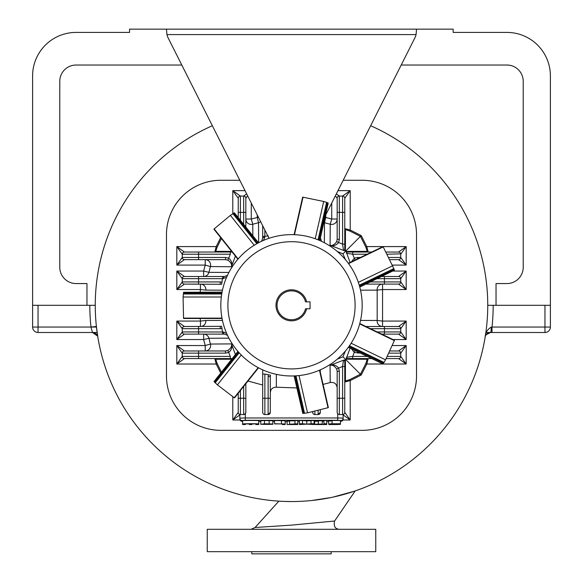 <?xml version="1.0" encoding="UTF-8"?>
<svg xmlns="http://www.w3.org/2000/svg" width="583" height="583" viewBox="0 0 583 583"><rect width="100%" height="100%" fill="white"/><g stroke="black" fill="none" stroke-linecap="round" stroke-linejoin="round"><path stroke-width="0.87" d="M325.584 215.244L414.79 38.048A16.309 16.309 0 0 0 416.065 34.586L416.532 29.15L453.173 29.15L453.173 32.415L506.911 32.415A43.492 43.492 0 0 1 550.396 75.899L550.396 305.31L487.745 305.31M95.255 305.31L32.604 305.31L32.604 327.056A5.436 5.436 0 0 0 38.041 332.492L97.142 332.492M97.572 336.041L92.471 332.492A5.436 5.436 0 0 0 92.471 332.492A5.436 5.436 0 0 1 97.835 337.047L96.399 326.465L90.992 327.056L92.471 332.492A5.436 5.436 0 0 0 92.471 332.492A5.436 5.436 0 0 1 93.171 332.536A5.436 5.436 0 0 0 92.486 332.492A5.436 5.436 0 0 1 97.835 337.047L97.711 336.253M97.682 336.078L97.361 333.979M345.777 493.896L354.034 491.323M278.863 501.147L255.07 527.498L291.5 525.13L334.598 521.02L355.178 490.937L354.61 491.126M354.566 491.148L332.842 497.153M331.115 497.51L311.73 500.505M212.35 125.731A196.245 196.245 0 0 0 291.5 501.555L284.023 501.409M281.968 501.322L280.766 501.263M291.5 551.678L207.242 551.678L207.242 529.306L375.758 529.306L375.758 551.678L291.5 551.678M251.805 551.678L251.805 553.85L331.195 553.85L331.195 551.678M486.39 332.492L544.959 332.492A5.436 5.436 0 0 0 550.396 327.056L550.396 305.31M486.149 334.7L490.529 332.492A5.436 0.729 -90 0 0 491.258 327.136L492.008 327.056L492.008 332.492L490.529 332.492C486.878 333.345 485.092 334.861 485.165 337.047A5.436 5.436 0 0 1 487.446 333.447M32.604 305.31L32.604 75.899A43.492 43.492 0 0 1 76.089 32.415L129.557 32.415L129.557 29.15L166.468 29.15L166.935 34.586A16.309 16.309 0 0 0 168.21 38.048L269.025 238.309M38.041 332.492A5.436 5.436 0 0 1 32.604 327.056A5.436 5.436 0 0 0 38.041 332.492L38.041 327.056L96.465 327.056M491.258 327.136C487.454 329.315 485.428 332.616 485.165 337.047L485.165 337.047M181.794 65.026L76.089 65.026A16.309 16.309 0 0 0 59.779 81.336L59.779 267.254A16.309 16.309 0 0 0 76.089 283.564L86.962 283.564L86.962 305.31M496.038 305.31L496.038 283.564L506.911 283.564A16.309 16.309 0 0 0 523.221 267.254L523.221 81.336A16.309 16.309 0 0 0 506.911 65.026L401.206 65.026M291.5 501.555A196.245 196.245 0 0 0 370.65 125.731M239.817 180.278L220.833 180.278A54.365 54.365 0 0 0 166.468 234.636L166.468 375.977A54.365 54.365 0 0 0 220.833 430.341L362.167 430.341A54.365 54.365 0 0 0 416.532 375.977L416.532 234.636A54.365 54.365 0 0 0 362.167 180.278L343.183 180.278M337.287 251.477A125.032 125.032 0 0 1 342.942 253.867A125.032 125.032 0 0 1 345.333 259.522M345.333 351.097A125.032 125.032 0 0 1 342.942 356.752A125.032 125.032 0 0 1 337.287 359.135M237.82 351.476A125.032 125.032 0 0 1 237.667 351.097M237.667 259.522A125.032 125.032 0 0 1 237.82 259.144M220.658 372.989L216.206 364.018L214.777 358.581L232.151 358.581L184.075 358.552A2.172 2.172 0 0 0 184.432 358.581L176.817 364.018L182.253 356.41A2.172 2.172 0 0 0 184.075 358.552M235.394 256.097L231.466 266.73C232.522 263.538 231.611 260.688 228.733 258.16L227.829 260.135L225.548 259.646L184.432 259.646A2.172 2.172 0 0 1 182.253 257.467L182.282 257.824A2.172 2.172 0 0 0 184.432 259.646L176.817 265.083L182.253 257.467A2.172 2.172 0 0 0 184.432 259.646L198.563 259.646L198.563 257.467L225.548 257.467L228.733 258.16L230.314 254.21L182.253 254.21A2.172 2.172 0 0 1 184.432 252.031L176.817 246.594L182.253 254.21L182.253 257.467L198.563 257.467L198.563 252.031L184.432 252.031L232.151 252.031L214.777 252.031L216.206 246.594L220.658 237.624M336.325 193.906L339.335 196.063A2.172 2.172 0 0 0 337.163 198.235L337.163 212.372L339.335 212.372L339.335 239.358L338.65 242.543L342.6 244.124L342.6 196.063A2.172 2.172 0 0 1 344.772 198.235L350.208 190.626L342.6 196.063L339.335 196.063L339.335 212.372L344.772 212.372L344.772 198.235L344.772 249.779L344.772 228.58L350.208 230.015L361.22 235.583L366.794 246.594L368.223 252.031L347.023 252.031L371.735 252.031M371.735 358.581L347.023 358.581L368.223 358.581L366.794 364.018L361.22 375.029L350.208 380.604L344.772 382.033L344.772 360.833L344.75 412.735A2.172 2.172 0 0 0 344.772 412.378L350.208 419.986L343.147 414.943M228.93 338.155L208.911 338.293L210.427 344.05L231.466 343.89L235.394 354.515M231.64 359.223L215.776 359.252L217.189 363.573L221.183 371.692M221.387 238.542L217.189 247.046L215.776 251.36L231.64 251.397M225.548 257.467L225.548 259.646L227.829 260.135C230.897 262.292 232.107 264.493 231.466 266.73L210.427 266.569L208.911 272.327L228.93 272.458M222.466 290.181L205.821 290.123L200.443 289.54L200.443 284.103A5.436 5.407 -90 0 1 205.821 290.123M184.075 326.538L184.432 326.509A2.172 2.172 0 0 0 182.253 328.681A2.172 2.172 0 0 1 184.432 326.509A2.172 2.172 0 0 0 182.253 328.681L198.563 328.681L198.563 331.946L223.515 332.004L223.799 334.117L224.863 334.212L222.75 334.117L221.642 326.327L184.432 326.509L176.817 321.073L182.253 328.681L182.253 331.946L176.817 339.554L176.817 321.073L200.443 321.073L200.443 326.509A5.436 5.407 90 0 0 205.821 320.49L222.466 320.439M342.942 253.867L360.425 236.385L349.764 230.999L345.449 229.585L345.406 250.763L343.489 250.413L330.08 245.268L330.24 224.236L324.483 222.721L324.352 242.739M258.648 242.739L258.517 222.721L252.76 224.236L252.854 235.692M350.091 262.459L346.047 251.404L367.224 251.36L365.811 247.046L360.425 236.385L361.22 235.583M342.942 356.752L360.425 374.235L365.811 363.573L367.224 359.252L346.047 359.208L350.091 348.16M360.534 320.439L377.179 320.49L377.179 290.123L360.534 290.181M245.807 412.735A2.172 2.172 0 0 0 245.837 412.378L245.29 413.813L243.665 414.549L240.4 414.549A2.172 2.172 0 0 1 238.228 412.378L238.25 412.735M247.972 381.042L262.685 385.02L262.685 369.841M276.371 374.337L276.327 387.207L296.834 387.935M320.315 372.282L320.315 369.841M323.077 384.401L330.211 382.535L330.08 365.344L343.489 360.207L345.406 359.857L345.449 381.034L349.764 379.613L360.425 374.235L361.22 375.029M337.163 387.746L337.163 387.731C336.566 383.723 334.248 381.989 330.211 382.535M320.315 410.148L320.315 412.378L318.136 414.549L314.878 414.549A2.172 2.172 0 0 1 312.699 412.378L312.699 411.948M276.327 387.207C272.72 387.229 270.716 389.029 270.301 392.599M270.272 412.735A2.172 2.172 0 0 0 270.301 412.378L270.301 376.574L268.122 376.574L268.348 374.731L264.864 374.06L262.685 374.06L262.685 412.378A2.172 2.172 0 0 0 262.714 412.735M270.301 412.378A2.172 2.172 0 0 1 268.122 414.549L268.122 398.24L270.301 398.24L270.301 412.378L268.122 414.549L264.864 414.549A2.172 2.172 0 0 1 262.685 412.378L262.685 398.24L264.864 398.24L264.864 374.06M245.837 412.378A2.172 2.172 0 0 1 243.665 414.549L244.095 414.506L243.665 414.549L243.665 398.24L245.837 398.24L245.837 412.378L245.837 383.716M338.796 414.484L337.71 413.813L337.71 417.975A5.436 0.379 180 0 1 343.147 418.354L343.147 414.484L342.6 414.549L343.147 414.484M242.586 420.744C241.377 420.379 260.849 420.379 258.721 420.744L258.721 424.533L255.908 424.533L255.908 423.907L251.965 423.907L251.965 424.533L249.349 424.533L249.349 423.907L245.392 423.907L245.392 424.533L242.586 424.533L242.586 420.744M264.485 420.503L272.866 420.737L272.866 424.3L260.769 424.3L260.769 420.737L264.485 420.503L264.485 423.761L272.866 423.987M289.562 424.227L297.789 423.761L297.789 424.533L287.091 424.533L294.983 424.373L289.562 424.227L289.576 420.809L294.976 420.809M294.976 423.761L294.976 420.503L297.789 420.503L297.789 423.761M287.091 424.373L287.091 421.115L289.562 421.115M322.312 421.115L323.937 421.115M317.341 424.373L323.937 424.373L323.937 420.503L326.742 420.503L326.742 424.533L318.362 424.533C317.079 424.548 310.273 424.46 318.347 424.067L322.312 424.067L322.312 420.809L318.347 420.809C310.273 421.203 317.079 421.298 318.362 421.276M332.106 420.97C327.478 420.933 327.478 420.773 332.113 420.503L340.414 420.503L340.414 423.921L331.297 423.921M340.414 420.999L340.436 424.293M302.497 420.503L299.392 420.503L299.392 423.761L303.663 424.147L299.392 424.533L299.392 423.761L302.497 423.761L302.497 420.503L306.767 420.89L314.135 420.503L314.135 423.761L311.031 423.761L311.031 420.503M285.196 420.737L274.564 420.503L274.564 423.914L282.383 423.914L282.383 424.533L285.196 424.533L285.196 420.737M416.532 29.15L166.468 29.15M167.139 35.344L166.935 34.586L416.065 34.586L415.927 35.118M168.21 38.048L167.722 36.977M167.474 36.35L167.212 35.592M340.436 421.4L340.968 421.276L340.968 420.525L337.71 420.292L337.71 417.975L245.29 417.975A5.436 0.379 180 0 0 239.853 418.354L239.853 414.484L240.4 414.549L239.853 414.484L240.4 414.549L240.4 390.537M331.297 424.067L336.967 424.06C341.66 424.22 341.66 424.373 336.959 424.533L328.914 424.533L337.776 424.373L332.106 424.227C327.478 424.184 327.478 424.03 332.113 423.754L340.414 423.754M332.106 424.227C327.478 424.184 327.478 424.03 332.113 423.754L332.113 420.503M336.967 423.921L336.967 424.06C341.66 424.22 341.66 424.373 336.959 424.533M323.937 423.761L326.742 423.761M318.362 424.533C317.079 424.548 310.273 424.46 318.347 424.067L318.347 420.809M322.312 424.067L317.341 424.227M314.135 424.533L309.865 424.147L314.135 423.761L314.135 424.533L306.767 424.147L306.767 420.89M311.031 423.761L306.767 424.14L302.497 423.761M299.392 424.533L306.767 424.147M289.576 424.067L289.576 420.809M285.196 423.987L274.564 423.754M260.769 424.3L264.485 423.761M263.458 423.921L263.458 424.373L263.458 423.921L270.177 423.921L270.177 424.373L270.177 423.921M263.458 424.373L270.177 424.373M242.586 424.001C241.377 423.63 260.849 423.63 258.721 424.001M243.665 386.442L243.665 398.24L238.228 398.24L238.228 412.378L232.792 419.986L239.853 414.943M238.228 398.24L238.228 393.263M339.335 414.549L339.335 398.24L342.6 398.24L342.6 414.549L339.335 414.549A2.172 2.172 0 0 1 337.163 412.378L337.163 371.24M344.772 398.24L342.6 398.24L342.6 366.496L338.65 368.077L339.335 371.262L337.163 371.262L336.668 368.973C334.511 365.913 332.317 364.703 330.08 365.344C333.265 364.288 336.121 365.191 338.65 368.077L336.668 368.973L337.163 371.262M342.6 366.496L343.489 360.207L344.772 360.819A1.086 1.079 -0 0 0 344.772 360.819L344.772 366.496L342.6 366.496M268.348 374.731L270.483 375.168L270.301 376.574M342.6 414.549A2.172 2.172 0 0 0 344.772 412.378A2.172 2.172 0 0 1 342.6 414.549A2.172 2.172 0 0 0 343.001 414.513M343.015 414.513A2.172 2.172 0 0 0 344.742 412.735M320.286 412.735A2.172 2.172 0 0 0 320.315 412.378A2.172 2.172 0 0 1 318.136 414.549L318.136 410.716M387.469 356.41L400.747 356.41A2.172 2.172 0 0 1 398.568 358.581L386.274 358.581L398.568 358.581L406.183 364.018L400.747 356.41L400.747 353.145A2.172 2.172 0 0 0 398.568 350.973L390.173 350.973L398.568 350.973L406.183 345.537L392.505 345.537M360.447 353.145L354.267 352.453L352.686 356.41L352.686 358.581L347.009 358.581A1.086 1.079 90 0 1 347.016 358.581L347.009 358.581A1.086 1.079 90 0 0 346.047 359.208M392.505 265.083L406.183 265.083L400.747 257.467L400.747 254.21L406.183 246.594L406.183 265.083L398.568 259.646L390.173 259.646M367.217 254.21L352.686 254.21L354.267 258.16L357.452 257.467L357.452 258.91M386.274 252.031L398.925 252.06A2.172 2.172 0 0 0 398.568 252.031L406.183 246.594L366.794 246.594L365.811 247.046M370.431 328.681L384.437 328.681L384.437 326.509L398.925 326.538A2.172 2.172 0 0 1 400.718 328.324L400.747 328.681A2.172 2.172 0 0 0 398.568 326.509L406.183 321.073L400.747 328.681L384.437 328.681L384.437 331.946L400.747 331.946A2.172 2.172 0 0 1 398.568 334.117L384.437 334.117L398.568 334.117L406.183 339.554L400.747 331.946L400.747 328.681A2.172 2.172 0 0 0 398.568 326.509L365.913 326.509M377.201 331.946L384.437 331.946L384.437 334.117L381.719 334.117M393.008 339.554L406.183 339.554L406.183 321.073L382.557 321.073L382.557 289.54L406.183 289.54L400.747 281.932L400.747 278.674L406.183 271.059L406.183 289.54L398.568 284.103L365.913 284.103M381.719 276.495L398.568 276.495A2.172 2.172 0 0 1 400.747 278.674L400.718 278.31M368.216 252.031A1.086 1.079 90 0 1 368.179 252.031L368.23 252.031A1.086 1.079 90 0 1 368.216 252.031L347.016 252.031A1.086 1.079 90 0 1 346.987 252.031L352.686 252.031L352.686 254.21L346.397 253.321L347.009 252.031A1.086 1.079 90 0 1 346.047 251.404M355.12 260.033L354.267 258.16L351.556 261.752M389.131 353.145L400.747 353.145L406.183 345.537L406.183 364.018L366.794 364.018L365.811 363.573M393.008 271.059L406.183 271.059L398.568 276.495A2.172 2.172 0 0 1 398.925 276.524A2.172 2.172 0 0 0 398.568 276.495L398.925 276.524M367.224 359.252A1.086 1.079 90 0 1 368.208 358.581L347.016 358.581L346.397 357.299L352.686 356.41L367.217 356.41M355.12 350.58L354.267 352.453L351.556 348.867M387.469 254.21L400.718 253.853A2.172 2.172 0 0 0 398.925 252.06M400.747 254.21A2.172 2.172 0 0 0 398.568 252.031A2.172 2.172 0 0 1 400.747 254.21M400.747 356.41A2.172 2.172 0 0 1 398.925 358.552A2.172 2.172 0 0 0 400.747 356.41L400.718 356.767M357.452 353.145L357.452 351.702M400.718 332.303A2.172 2.172 0 0 1 398.925 334.088A2.172 2.172 0 0 0 400.718 332.303L400.747 331.946M400.718 282.289L400.747 281.932A2.172 2.172 0 0 1 398.568 284.103A2.172 2.172 0 0 0 400.747 281.932L384.437 281.932L384.437 278.674L377.201 278.674M400.747 257.467A2.172 2.172 0 0 1 398.568 259.646A2.172 2.172 0 0 0 400.747 257.467L400.718 257.824A2.172 2.172 0 0 0 400.747 257.467L389.131 257.467M337.163 212.372L337.163 239.358L336.668 241.639L337.163 239.358L339.335 239.358M247.607 195.757L245.837 198.235L245.837 226.896M246.675 193.906L243.665 196.063L243.665 212.372L238.228 212.372L238.228 217.357M238.228 212.372L238.25 197.877A2.172 2.172 0 0 1 240.4 196.063A2.172 2.172 0 0 0 238.228 198.235L232.792 190.626L240.4 196.063A2.172 2.172 0 0 0 238.228 198.235M245.807 197.877L245.837 198.235A2.172 2.172 0 0 0 243.665 196.063A2.172 2.172 0 0 1 245.837 198.235A2.172 2.172 0 0 0 243.665 196.063L240.043 196.092M264.864 230.03L264.806 237.325L262.685 237.609L262.59 238.673L262.685 236.552L268.348 235.889M262.685 225.708L262.685 236.552M338.978 196.092L339.335 196.063A2.172 2.172 0 0 0 337.163 198.235L335.393 195.757M343.489 250.413L342.6 244.124L344.772 244.124L344.772 249.794L343.489 250.413M338.65 242.543C336.121 245.421 333.265 246.332 330.08 245.268C332.317 245.909 334.511 244.7 336.668 241.639L338.65 242.543M264.806 237.325L263.399 240.466M262.59 238.673L261.439 241.347M320.315 237.609L321.561 241.347M342.6 196.063L342.957 196.092A2.172 2.172 0 0 0 342.6 196.063A2.172 2.172 0 0 1 344.772 198.235L344.75 197.877A2.172 2.172 0 0 1 344.772 198.235M217.189 363.573L216.206 364.018L176.817 364.018L176.817 345.537L184.432 350.973L225.563 350.973L227.829 350.478C230.897 348.321 232.107 346.127 231.466 343.89C232.522 347.074 231.611 349.931 228.733 352.453L225.548 353.145L225.548 350.973L227.829 350.478L230.314 356.41L230.314 358.581L232.151 358.581L214.784 358.581A1.086 1.079 90 0 0 214.777 358.581L214.821 358.581A1.086 1.079 90 0 0 214.784 358.581M222.75 334.117L184.432 334.117L176.817 339.554L203.649 339.554L205.223 345.537L176.817 345.537L182.253 353.145L182.253 356.41A2.172 2.172 0 0 0 184.432 358.581A2.172 2.172 0 0 1 182.253 356.41L182.282 356.767M182.253 281.932L182.282 282.289A2.172 2.172 0 0 1 182.253 281.932A2.172 2.172 0 0 0 184.432 284.103L184.075 284.081A2.172 2.172 0 0 0 184.432 284.103L176.817 289.54L182.253 281.932L198.563 281.932L198.563 278.674L182.253 278.674A2.172 2.172 0 0 1 184.432 276.495L198.563 276.495L184.432 276.495L176.817 271.059L182.253 278.674L182.253 281.932A2.172 2.172 0 0 0 184.432 284.103L221.642 284.285L222.75 276.495L224.863 276.4L227.538 275.249M184.432 284.103L198.563 284.103L198.563 281.932L220.236 281.932L220.236 284.103M226.656 277.209L222.75 278.674L198.563 278.674L198.563 276.495L222.75 276.495M223.515 332.004L226.656 333.41M224.863 334.212L227.538 335.363M230.314 254.21L230.314 252.031L232.151 252.031L214.784 252.031A1.086 1.079 -90 0 1 214.777 252.031M182.253 254.21L182.282 253.853A2.172 2.172 0 0 1 184.432 252.031L184.075 252.06A2.172 2.172 0 0 1 184.432 252.031M223.515 278.608L223.799 276.495L224.863 276.4M182.253 278.674A2.172 2.172 0 0 1 182.282 278.31A2.172 2.172 0 0 0 182.253 278.674L182.282 278.31M220.236 326.509L220.236 328.681L222.079 328.462M184.075 334.088L184.432 334.117A2.172 2.172 0 0 1 184.075 334.088A2.172 2.172 0 0 0 184.432 334.117A2.172 2.172 0 0 1 182.253 331.946L182.282 332.303A2.172 2.172 0 0 1 182.253 331.946L198.563 331.946L198.563 334.117M184.075 351.002L184.432 350.973A2.172 2.172 0 0 0 182.253 353.145A2.172 2.172 0 0 1 184.432 350.973A2.172 2.172 0 0 0 182.253 353.145L225.548 353.145M345.406 359.857A1.086 1.079 -0 0 0 344.772 360.797L344.772 382.018A1.086 1.079 -0 0 0 344.772 382.033L344.779 381.989A1.086 1.079 -0 0 0 344.772 382.018M345.449 381.034A1.086 1.079 -0 0 0 344.779 381.989L344.779 381.989M349.764 379.613L350.208 380.604L350.208 419.986L342.957 419.986M344.772 228.58A1.086 1.079 180 0 0 344.772 228.594L344.772 249.794A1.086 1.079 180 0 0 345.406 250.763M344.772 228.594L344.772 228.594A1.086 1.079 180 0 0 345.449 229.585M337.972 190.626L350.208 190.626L350.208 230.015L349.764 230.999M368.179 252.031L368.179 252.031A1.086 1.079 90 0 1 367.224 251.36M217.189 247.046L216.206 246.594L176.817 246.594L176.817 265.083L205.223 265.083L205.223 259.646A5.436 5.407 90 0 1 210.427 266.569L205.223 265.083L203.649 271.059L176.817 271.059L176.817 289.54L200.443 289.54L200.18 292.119M215.776 251.36A1.086 1.079 -90 0 1 214.792 252.031M215.776 359.252A1.086 1.079 90 0 0 214.821 358.581L214.821 358.581M221.999 292.491L221.897 293.081L183.463 293.081L183.536 292.491L183.368 293.985L221.744 293.985L221.321 297.002L183.091 297.002L183.536 318.121L221.999 318.121L221.897 317.531M258.189 242.98L257.657 243.264L233.703 213.218L234.206 212.904L232.93 213.706L256.863 243.709L254.239 245.261L230.402 215.375L214.165 228.886L238.148 258.961L238.542 258.509M319.462 240.407L318.908 240.167L327.457 202.702L328.018 202.899L326.604 202.403L318.063 239.817L315.214 238.739L323.718 201.47L303.029 197.2L294.473 234.701L295.071 234.73M359.675 286.698L359.514 286.122L394.137 269.448L394.334 270.009L393.838 268.595L359.259 285.24M393.838 268.595L383.213 246.915L348.554 263.603L348.911 264.092M348.554 347.009L348.911 346.521L383.534 363.194L383.213 363.697L384.008 362.429L349.436 345.777L351.126 343.241L385.567 359.828L394.334 340.603L359.675 323.915L359.514 324.491M294.473 375.918L295.071 375.889L303.619 413.354L303.029 413.42L304.523 413.252L295.982 375.838L299.021 375.576L307.525 412.844L328.018 407.714L319.462 370.212L318.908 370.445M238.148 351.651L238.542 352.103L214.58 382.149L214.165 381.727L215.229 382.791L239.154 352.788L241.253 354.996L217.415 384.882L234.206 397.708L258.189 367.633L257.657 367.348M358.734 283.542L358.72 283.498A70.667 70.667 0 0 1 240.4 354.121A70.667 70.667 0 0 1 316.365 239.154A70.667 70.667 0 0 1 358.72 283.498L358.334 282.34L392.774 265.753M355.105 305.31A63.605 63.605 0 0 1 259.697 360.389A63.605 63.605 0 0 1 259.697 250.224A63.605 63.605 0 0 1 355.105 305.31M183.463 317.531L183.536 318.121L183.463 317.531M222.072 292.119L183.558 292.28M183.091 297.002L183.368 293.985M214.58 228.463L214.165 228.886L214.58 228.463M258.524 242.805L234.373 212.802M230.402 215.375L232.93 213.706M303.619 197.265L303.029 197.2L303.619 197.265M319.805 240.553L328.222 202.971M323.718 201.47L326.604 202.403M383.534 247.418L383.213 246.915L383.534 247.418M359.777 287.062L394.4 270.213M394.137 341.164L394.334 340.603L394.137 341.164M385.567 359.828L384.008 362.429M327.457 407.911L328.018 407.714L327.457 407.911M294.094 375.933L302.817 413.442M307.525 412.844L304.523 413.252M233.703 397.395L234.206 397.708L233.703 397.395M237.9 351.367L214.012 381.574M217.415 384.882L215.229 382.791M305.521 308.757A14.437 14.437 0 0 1 283.302 317.196A14.437 14.437 0 0 1 283.302 293.424A14.437 14.437 0 0 1 305.521 301.856L310.054 301.856L310.054 308.757L305.521 308.757M306.636 308.757A15.53 15.53 0 0 1 282.755 318.136A15.53 15.53 0 0 1 282.755 292.477A15.53 15.53 0 0 1 306.636 301.856M493.182 305.31A201.682 201.682 0 0 1 492.008 327.056L544.959 327.056L544.959 305.31M90.992 327.056A201.682 201.682 0 0 1 89.818 305.31M38.041 305.31L38.041 327.056L32.604 327.056M550.396 327.056L544.959 327.056L544.959 332.492A5.436 5.436 0 0 0 550.396 327.056M240.043 419.986L232.792 419.986L232.792 396.819M205.821 320.49L200.443 321.073L200.18 318.493M245.028 190.626L232.792 190.626L232.792 213.801M251.273 203.037L251.273 219.033L257.249 217.459L258.517 222.721A5.436 5.407 0 0 0 260.659 221.678M257.249 214.916L257.249 217.459L258.531 217.459M325.751 214.916L325.751 217.459L331.727 219.033L337.163 219.033A5.436 5.407 180 0 1 330.24 224.236L331.727 219.033L331.727 203.037M337.71 420.292L245.29 420.292L245.29 413.813A2.172 2.172 0 0 1 244.882 414.178M245.29 420.292L242.032 420.525L242.032 421.276L242.586 421.407M258.721 421.502L260.769 421.502L258.721 421.509M272.866 421.502L274.564 421.502L272.866 421.509M285.196 421.502L287.091 421.502L285.196 421.509M297.789 421.502L299.392 421.502L297.789 421.509M314.135 421.502L314.652 421.502L314.135 421.509M326.742 421.502L328.644 421.502L326.742 421.509M281.48 423.754L281.48 420.503M269.149 423.761L269.149 420.503M242.032 420.525A2.172 2.172 180 0 1 239.853 418.354M343.147 418.354A2.172 2.172 180 0 1 340.968 420.525M242.032 421.276A2.172 2.172 180 0 1 239.853 419.111L240.517 420.678L242.586 421.422M340.436 421.422L342.483 420.678L343.147 419.111A2.172 2.172 180 0 1 340.968 421.276M337.163 398.24L339.335 398.24L339.335 371.262M268.122 376.574L268.122 398.24L264.864 398.24L264.864 414.549M314.878 414.549L314.878 411.489M243.665 414.549A2.172 2.172 0 0 0 244.109 414.506M244.241 414.477A2.172 2.172 0 0 0 244.758 414.258M360.447 257.467L357.452 257.467M384.437 284.103L384.437 281.932L370.431 281.932M384.437 276.495L384.437 278.674L400.747 278.674M382.557 321.073L382.557 326.509A5.436 5.407 90 0 1 377.179 320.49L382.557 321.073M382.557 289.54L382.557 284.103A5.436 5.407 -90 0 0 377.179 290.123L382.557 289.54M400.718 352.788L400.747 353.145A2.172 2.172 0 0 0 398.568 350.973L398.925 351.002M245.837 212.372L243.665 212.372L243.665 224.171M240.4 196.063L240.4 220.083M325.074 217.459L325.751 217.459L324.483 222.721A5.436 5.407 0 0 1 323.915 222.553M251.273 219.033L245.837 219.033A5.436 5.407 180 0 0 252.76 224.236L251.273 219.033M342.957 196.092A2.172 2.172 0 0 1 344.742 197.877M198.563 350.973L198.563 356.41L230.314 356.41M220.236 281.932L222.079 282.157M198.563 326.509L198.563 328.681L220.236 328.681M198.563 358.581L198.563 356.41L182.253 356.41M203.649 276.495L203.649 271.059L208.911 272.327A5.436 5.407 -90 0 1 203.649 276.495M203.649 334.117L203.649 339.554L208.911 338.293A5.436 5.407 -90 0 0 203.664 334.117A5.436 5.407 -90 0 1 203.664 334.117M205.223 345.537L205.223 350.973A5.436 5.407 90 0 0 210.427 344.05L205.223 345.537M182.282 253.853A2.172 2.172 0 0 1 184.075 252.06M334.598 521.02C333.483 526.121 335.021 528.883 339.211 529.306M255.07 527.498L251.025 529.306M328.644 420.737L328.644 423.994M314.652 421.043L314.652 424.3M183.579 318.493L222.072 318.493M213.903 229.155L237.9 259.246M302.657 197.156L294.094 234.687M383.009 246.602L348.335 263.305M394.458 340.253L359.777 323.55M383.009 364.011L348.335 347.315M328.367 407.59L319.805 370.059M234.519 397.905L258.524 367.815"/></g></svg>
